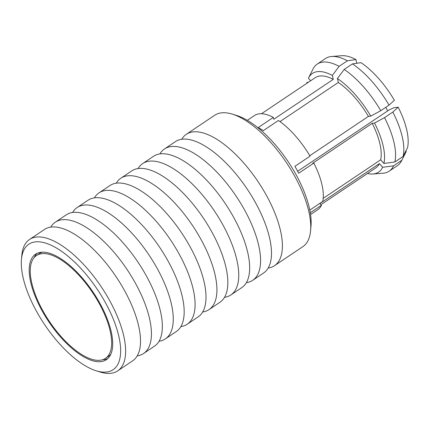 <?xml version="1.0" encoding="UTF-8"?>
<svg xmlns="http://www.w3.org/2000/svg" width="429" height="429" viewBox="0 0 429 429"><rect width="100%" height="100%" fill="white"/><g stroke="black" fill="none" stroke-linecap="round" stroke-linejoin="round"><path stroke-width="0.64" d="M181.746 139.259A79.113 33.189 56.1 0 1 186.325 134.298A79.113 33.189 56.1 0 1 193.104 131.88A79.113 33.189 56.1 0 1 262.462 188.556A79.113 33.189 56.1 0 1 274.469 265.696A79.113 33.189 56.1 0 1 268.141 268.055M159.915 153.904A79.113 33.189 56.1 0 1 164.5 148.943A79.113 33.189 56.1 0 1 171.278 146.525A79.113 33.189 56.1 0 1 240.637 203.201A79.113 33.189 56.1 0 1 252.643 280.341A79.113 33.189 56.1 0 1 246.31 282.7M138.084 168.543A79.113 33.189 56.1 0 1 142.669 163.583A79.113 33.189 56.1 0 1 149.448 161.165A79.113 33.189 56.1 0 1 218.806 217.841A79.113 33.189 56.1 0 1 230.813 294.98A79.113 33.189 56.1 0 1 224.485 297.34M116.254 183.188A79.113 33.189 56.1 0 1 120.839 178.228A79.113 33.189 56.1 0 1 127.617 175.81A79.113 33.189 56.1 0 1 196.975 232.486A79.113 33.189 56.1 0 1 208.982 309.625A79.113 33.189 56.1 0 1 202.654 311.985M94.428 197.833A79.113 33.189 56.1 0 1 99.013 192.873A79.113 33.189 56.1 0 1 105.791 190.455A79.113 33.189 56.1 0 1 175.145 247.131A79.113 33.189 56.1 0 1 187.151 324.27A79.113 33.189 56.1 0 1 180.823 326.63M72.598 212.473A79.113 33.189 56.1 0 1 77.182 207.513A79.113 33.189 56.1 0 1 83.961 205.094A79.113 33.189 56.1 0 1 153.319 261.77A79.113 33.189 56.1 0 1 165.326 338.91A79.113 33.189 56.1 0 1 158.998 341.269M50.772 227.118A79.113 33.189 56.1 0 1 55.357 222.158A79.113 33.189 56.1 0 1 62.135 219.739A79.113 33.189 56.1 0 1 131.488 276.415A79.113 33.189 56.1 0 1 143.495 353.555A79.113 33.189 56.1 0 1 137.167 355.914M42.256 252.166A61.91 25.971 -123.9 0 0 39.495 253.507L36.465 255.539A61.91 25.971 -123.9 0 0 45.86 315.91A61.91 25.971 -123.9 0 0 100.139 360.258A61.91 25.971 -123.9 0 0 105.443 358.371A61.91 25.971 -123.9 0 0 96.048 297.999A61.91 25.971 -123.9 0 0 41.769 253.646A61.91 25.971 -123.9 0 0 36.465 255.539M100.895 361.647A63.519 26.646 -123.9 0 0 106.338 359.706A63.519 26.646 -123.9 0 0 96.697 297.769A63.519 26.646 -123.9 0 0 41.012 252.263A63.519 26.646 -123.9 0 0 35.569 254.204A63.519 26.646 -123.9 0 0 45.206 316.141A63.519 26.646 -123.9 0 0 100.895 361.647M102.681 359.706A63.519 26.646 -123.9 0 0 103.925 359.615A63.519 26.646 -123.9 0 0 107.77 358.564M297.662 171.278L389.108 109.937L393.988 107.684L398.166 107.196A59.411 24.925 56.1 0 1 407.55 147.614L403.126 156.424L394.846 161.98L383.928 163.46L380.679 159.792L323.198 198.354M274.469 265.696L302.842 246.664A79.113 33.189 -123.9 0 0 310.591 230.684A79.113 33.189 -123.9 0 0 286.331 162.478A79.113 33.189 -123.9 0 0 232.421 114.162A79.113 33.189 -123.9 0 0 221.477 112.848A79.113 33.189 -123.9 0 0 214.698 115.267L186.325 134.298M247.329 120.318L254.429 115.557A56.735 23.799 56.1 0 1 259.288 113.824A56.735 23.799 56.1 0 1 273.343 117.407L273.777 119.273L333.258 79.376L332.346 75.434L339.098 66.35L347.383 60.795L355.968 59.588A59.411 24.925 56.1 0 0 341.72 55.716L331.703 56.478A64.5 27.059 56.1 0 1 347.383 60.795M164.5 148.943L175.413 141.618A79.113 33.189 56.1 0 1 182.191 139.2A79.113 33.189 56.1 0 1 251.55 195.876A79.113 33.189 56.1 0 1 263.556 273.016L252.643 280.341M142.669 163.583L153.587 156.263A79.113 33.189 56.1 0 1 160.366 153.845A79.113 33.189 56.1 0 1 229.719 210.521A79.113 33.189 56.1 0 1 241.725 287.661L230.813 294.98M120.839 178.228L131.757 170.903A79.113 33.189 56.1 0 1 138.535 168.484A79.113 33.189 56.1 0 1 207.893 225.161A79.113 33.189 56.1 0 1 219.9 302.3L208.982 309.625M99.013 192.873L109.926 185.548A79.113 33.189 56.1 0 1 116.704 183.129A79.113 33.189 56.1 0 1 186.063 239.806A79.113 33.189 56.1 0 1 198.069 316.945L187.151 324.27M77.182 207.513L88.101 200.193A79.113 33.189 56.1 0 1 94.873 197.774A79.113 33.189 56.1 0 1 164.232 254.451A79.113 33.189 56.1 0 1 176.239 331.59L165.326 338.91M55.357 222.158L66.27 214.832A79.113 33.189 56.1 0 1 73.048 212.414A79.113 33.189 56.1 0 1 142.407 269.09A79.113 33.189 56.1 0 1 154.413 346.23L143.495 353.555M21.45 259.459L21.799 255.448A79.113 33.189 56.1 0 1 29.547 239.468L44.444 229.477A79.113 33.189 56.1 0 1 51.223 227.059A79.113 33.189 56.1 0 1 120.576 283.735A79.113 33.189 56.1 0 1 132.582 360.875L117.691 370.865A79.113 33.189 56.1 0 1 110.913 373.284A79.113 33.189 56.1 0 1 99.962 371.97L96.117 370.774A75.574 31.703 56.1 0 1 44.621 324.614A75.574 31.703 56.1 0 1 21.45 259.459A75.574 31.703 56.1 0 1 35.328 241.881A75.574 31.703 56.1 0 1 105.545 302.879A75.574 31.703 56.1 0 1 106.58 372.023A75.574 31.703 56.1 0 1 96.117 370.774M29.547 239.468A79.113 33.189 56.1 0 1 36.326 237.049A79.113 33.189 56.1 0 1 105.684 293.726A79.113 33.189 56.1 0 1 117.691 370.865M401.839 160.258A64.5 27.059 56.1 0 1 401.619 160.703L406.124 151.727A59.411 24.925 56.1 0 0 406.258 151.448L401.839 160.258L393.554 165.814A64.5 27.059 56.1 0 1 389.119 171.192A64.5 27.059 56.1 0 1 383.59 173.166A64.5 27.059 56.1 0 1 382.952 173.225L372.94 173.986A59.411 24.925 56.1 0 1 367.401 173.509M401.619 160.703A64.5 27.059 56.1 0 1 397.404 165.637L389.119 171.192M393.554 165.814L382.636 167.294A59.411 24.925 56.1 0 1 373.525 173.927A59.411 24.925 56.1 0 1 372.94 173.986M382.636 167.294L379.392 163.631A54.327 22.791 56.1 0 1 375.783 167.889L320.93 204.687M379.392 163.631L319.905 203.534L321.444 205.271A56.735 23.799 56.1 0 1 317.642 209.792L310.542 214.554M310.628 80.765L308.403 78.255A59.411 24.925 56.1 0 1 308.537 77.976L313.036 68.999A64.5 27.059 56.1 0 1 317.256 64.066L325.541 58.51A64.5 27.059 56.1 0 1 331.065 56.537A64.5 27.059 56.1 0 1 331.703 56.478M261.476 113.739L315.256 77.66A54.327 22.791 56.1 0 1 333.258 79.376M308.537 77.976A59.411 24.925 56.1 0 1 332.346 75.434M307.684 82.738L307.11 82.089A59.411 24.925 56.1 0 0 306.874 83.28M317.256 64.066A64.5 27.059 56.1 0 1 339.098 66.35M356.821 63.267L355.968 59.588M398.166 107.196L392.83 112.066L384.545 117.621L374.544 123.037L372.211 123.316L312.725 163.213L313.835 163.084A56.735 23.799 56.1 0 1 322.737 201.432L309.781 210.124M372.211 123.316A54.327 22.791 56.1 0 1 380.679 159.792M374.544 123.037A59.411 24.925 56.1 0 1 383.928 163.46M384.545 117.621A64.5 27.059 56.1 0 1 394.846 161.98M392.83 112.066A64.5 27.059 56.1 0 1 403.126 156.424M406.258 151.448L405.855 150.992M273.343 117.407L258.194 127.569A56.735 23.799 -123.9 0 1 263.277 130.652L278.421 120.49A56.735 23.799 56.1 0 1 310.044 156.167L294.895 166.323A56.735 23.799 -123.9 0 1 298.686 173.246L313.835 163.084M352.461 63.878L344.181 69.434L337.425 78.518L338.342 82.459A54.327 22.791 56.1 0 1 368.42 116.393L370.753 116.12L380.759 110.698L389.039 105.143L394.374 100.273A59.411 24.925 56.1 0 0 361.046 62.672L352.461 63.878A64.5 27.059 56.1 0 1 389.039 105.143M338.342 82.459L279.998 121.595M309.786 155.727L368.42 116.393M337.425 78.518A59.411 24.925 56.1 0 1 370.753 116.12M344.181 69.434A64.5 27.059 56.1 0 1 380.759 110.698M232.421 114.162L236.792 115.524A75.091 31.499 56.1 0 1 287.961 161.384A75.091 31.499 56.1 0 1 310.987 226.126L310.591 230.684M321.444 205.271L310.269 212.768M387.639 110.923A42.267 17.734 -123.9 0 0 385.8 107.314M37.167 253.314A63.519 26.646 -123.9 0 0 34.175 257.588M105.443 358.371L108.473 356.338A61.91 25.971 -123.9 0 0 110.757 354.29"/></g></svg>
